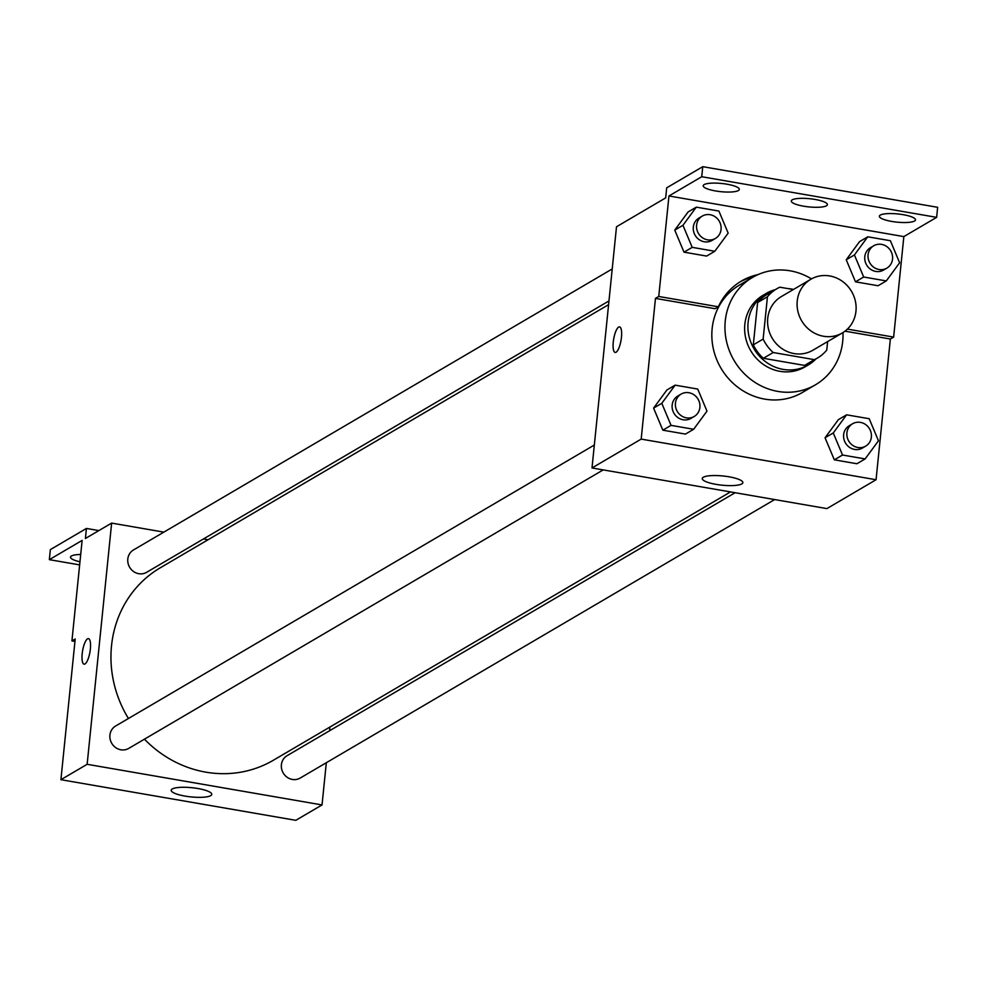 <?xml version="1.0" encoding="UTF-8"?>
<svg xmlns="http://www.w3.org/2000/svg" width="987" height="987" viewBox="0 0 987 987"><rect width="100%" height="100%" fill="white"/><g stroke="black" fill="none" stroke-linecap="round" stroke-linejoin="round"><path stroke-width="1.48" d="M797.237 301.023A31.115 28.956 -120.4 0 1 810.845 279.259A31.115 28.956 -120.4 0 1 851.571 291.449A31.115 28.956 -120.4 0 1 842.355 332.94A31.115 28.956 -120.4 0 1 811.018 331.003A31.115 28.956 -120.4 0 1 797.237 301.023M842.355 332.94L812.844 350.249A31.115 28.956 -120.4 0 1 781.519 348.325A31.115 28.956 -120.4 0 1 767.738 318.345A31.115 28.956 -120.4 0 1 781.346 296.581L810.845 279.259M817.421 358.059L807.588 363.821A40.159 37.37 -120.4 0 1 804.541 365.412L763.346 358.293L773.179 352.519L814.374 359.65A40.159 37.37 -120.4 0 0 817.421 358.059A40.159 37.37 -120.4 0 0 826.761 350.077L827.624 341.588M793.363 289.536L779.816 287.192A40.159 37.37 -120.4 0 0 776.769 288.784A40.159 37.37 -120.4 0 0 767.442 296.766L763.136 339.072A40.159 37.37 -120.4 0 0 773.179 352.519M767.442 296.766L757.609 302.54L753.303 344.845L763.136 339.072M757.609 302.54A40.159 37.37 -120.4 0 1 766.936 294.558L776.769 288.784M763.346 358.293A40.159 37.37 -120.4 0 1 753.303 344.845M793.536 289.438A41.491 38.604 59.6 0 0 791.352 288.994A41.491 38.604 59.6 0 0 787.49 288.525M775.288 289.647A41.491 38.604 59.6 0 0 766.257 293.41A41.491 38.604 59.6 0 0 753.969 348.732A41.491 38.604 59.6 0 0 808.267 364.968A41.491 38.604 59.6 0 0 815.941 358.923M808.267 364.968L804.985 366.893A41.491 38.604 -120.4 0 1 763.21 364.326A41.491 38.604 -120.4 0 1 744.84 324.341A41.491 38.604 -120.4 0 1 762.988 295.335L766.257 293.41M804.541 365.412L814.374 359.65M842.984 332.557A62.23 57.9 -120.4 0 1 815.484 384.782A62.23 57.9 -120.4 0 1 752.822 380.92A62.23 57.9 -120.4 0 1 725.26 320.96A62.23 57.9 -120.4 0 1 752.476 277.446A62.23 57.9 -120.4 0 1 811.487 278.902M815.484 384.782L802.369 392.481A62.23 57.9 -120.4 0 1 739.707 388.619A62.23 57.9 -120.4 0 1 712.145 328.659A62.23 57.9 -120.4 0 1 739.374 285.144L752.476 277.446M844.983 331.176L890.36 339.022L893.642 337.098L903.845 236.596L936.626 217.35L937.65 207.307L702.756 166.68L666.694 187.838L665.67 197.893L616.505 226.763L592.003 467.961L641.18 439.104L876.061 479.731L890.36 339.022M753.698 276.755A64.723 60.219 59.6 0 0 739.769 282.06M641.18 439.104L655.467 298.395L715.057 308.709L718.339 306.784A64.723 60.219 -120.4 0 1 741.385 281.073A64.723 60.219 -120.4 0 1 758.09 274.583M675.133 385.152L666.928 389.964L653.591 408.112L662.845 430.172L685.447 434.083L693.651 429.271L706.988 411.123L697.735 389.063L675.133 385.152L661.783 403.301L671.049 425.36L693.651 429.271M846.599 414.811L838.407 419.623L825.058 437.772L834.323 459.831L856.926 463.742L865.118 458.93L878.467 440.782L869.202 418.722L846.599 414.811L833.262 432.96L842.516 455.019L865.118 458.93M619.577 326.894A12.967 3.738 -80.2 0 0 618.652 327.104A12.967 3.738 99.8 0 1 619.577 326.894A12.967 3.738 99.8 0 1 621.045 340.305A12.967 3.738 99.8 0 1 615.148 352.445A12.967 3.738 99.8 0 1 613.445 340.552A12.967 3.738 99.8 0 1 618.639 327.104A12.967 3.738 -80.2 0 0 613.458 340.552A12.967 3.738 -80.2 0 0 615.16 352.445M655.467 298.395L658.748 296.47L668.952 195.969L701.732 176.722L702.756 166.68M592.003 467.961L826.896 508.601L876.061 479.731M741.805 483.914A20.394 4.627 5.8 0 1 719.067 484.827A20.394 4.627 5.8 0 1 702.263 478.522A20.394 4.627 5.8 0 1 723.027 475.981A20.394 4.627 5.8 0 1 742.853 482.643A20.394 4.627 5.8 0 1 741.805 483.914M658.748 296.47L718.339 306.784M701.732 176.722L936.626 217.35M847.401 329.103L893.642 337.098M867.758 236.806L859.566 241.618L846.229 259.766L855.482 281.826L878.085 285.736L886.289 280.925L899.626 262.776L890.373 240.717L867.758 236.806L854.421 254.954L863.687 277.014L886.289 280.925M696.291 207.147L688.099 211.958L674.75 230.107L684.016 252.166L706.618 256.077L714.81 251.266L728.159 233.117L718.894 211.058L696.291 207.147L682.955 225.295L692.208 247.355L714.81 251.266M668.952 195.969L903.845 236.596M738.387 190.54A18.148 4.108 5.8 0 1 718.154 191.355A18.148 4.108 5.8 0 1 703.2 185.741A18.148 4.108 5.8 0 1 721.682 183.483A18.148 4.108 5.8 0 1 739.325 189.418A18.148 4.108 5.8 0 1 738.387 190.54M914.554 221.014A18.148 4.108 5.8 0 1 894.321 221.828A18.148 4.108 5.8 0 1 879.38 216.215A18.148 4.108 5.8 0 1 897.849 213.957A18.148 4.108 5.8 0 1 915.492 219.879A18.148 4.108 5.8 0 1 914.554 221.014M826.477 205.777A18.148 4.108 5.8 0 1 806.231 206.591A18.148 4.108 5.8 0 1 791.29 200.978A18.148 4.108 5.8 0 1 809.759 198.72A18.148 4.108 5.8 0 1 827.402 204.642A18.148 4.108 5.8 0 1 826.477 205.777M128.433 718.499A111.605 103.832 -120.4 0 1 111.519 645.794A111.605 103.832 -120.4 0 1 160.338 567.759L608.584 304.662M730.491 491.921L273.325 760.261A111.605 103.832 -120.4 0 1 144.447 739.177M594.322 445.038L115.59 726.037A12.967 12.066 59.6 0 0 109.927 735.105A12.967 12.066 59.6 0 0 115.664 747.603A12.967 12.066 59.6 0 0 128.717 748.405L603.193 469.898M608.967 300.936L146.607 572.324A12.967 12.066 -120.4 0 1 133.553 571.522A12.967 12.066 -120.4 0 1 127.804 559.024A12.967 12.066 -120.4 0 1 133.479 549.956L612.211 268.957M774.672 499.558L300.184 778.064A12.967 12.066 -120.4 0 1 287.131 777.262A12.967 12.066 -120.4 0 1 281.394 764.765A12.967 12.066 -120.4 0 1 287.069 755.697L735.105 492.723M208.035 539.766L203.421 538.964M163.867 532.129L111.642 523.098L87.14 764.296L322.033 804.936L326.315 762.729M329.559 730.75L329.942 727.024M87.14 764.296L60.91 779.693L75.197 638.984L71.928 640.908L82.131 540.407L49.35 559.654L50.374 549.599L86.437 528.44L85.413 538.483L111.642 523.098M88.485 638.614A12.967 3.738 -80.2 0 0 87.559 638.836A12.967 3.738 99.8 0 1 88.485 638.614A12.967 3.738 99.8 0 1 89.953 652.025A12.967 3.738 99.8 0 1 84.068 664.165A12.967 3.738 99.8 0 1 82.353 652.284A12.967 3.738 99.8 0 1 87.547 638.836A12.967 3.738 -80.2 0 0 82.365 652.284A12.967 3.738 -80.2 0 0 84.068 664.165M60.91 779.693L295.804 820.32L322.033 804.936M210.712 795.645A20.394 4.627 5.8 0 1 187.974 796.546A20.394 4.627 5.8 0 1 171.183 790.254A20.394 4.627 5.8 0 1 191.934 787.712A20.394 4.627 5.8 0 1 211.761 794.375A20.394 4.627 5.8 0 1 210.712 795.645M79.651 564.897L49.35 559.654M98.873 530.587L86.437 528.44M74.95 641.439L71.928 640.908M79.959 561.763A18.148 4.108 5.8 0 1 70.484 557.124A18.148 4.108 5.8 0 1 71.422 556.002A18.148 4.108 5.8 0 1 80.7 554.484M694.231 416.465L690.949 418.389A12.967 12.066 -120.4 0 1 677.896 417.587A12.967 12.066 -120.4 0 1 672.159 405.102A12.967 12.066 -120.4 0 1 677.822 396.034L681.104 394.109A12.967 12.066 -120.4 0 1 698.068 399.18A12.967 12.066 -120.4 0 1 694.231 416.465A12.967 12.066 -120.4 0 1 681.178 415.663A12.967 12.066 -120.4 0 1 675.429 403.177A12.967 12.066 -120.4 0 1 681.104 394.109M666.928 389.964L653.591 408.112L661.783 403.301M653.591 408.112L662.845 430.172L671.049 425.36M662.845 430.172L685.447 434.083M865.698 446.124L862.428 448.049A12.967 12.066 -120.4 0 1 849.363 447.247A12.967 12.066 -120.4 0 1 843.626 434.761A12.967 12.066 -120.4 0 1 849.301 425.693L852.571 423.768A12.967 12.066 -120.4 0 1 869.547 428.839A12.967 12.066 -120.4 0 1 865.698 446.124A12.967 12.066 -120.4 0 1 852.645 445.322A12.967 12.066 -120.4 0 1 846.908 432.837A12.967 12.066 -120.4 0 1 852.571 423.768M838.407 419.623L825.058 437.772L833.262 432.96M825.058 437.772L834.323 459.831L842.516 455.019M834.323 459.831L856.926 463.742M715.39 238.459L712.12 240.384A12.967 12.066 -120.4 0 1 699.055 239.582A12.967 12.066 -120.4 0 1 693.318 227.096A12.967 12.066 -120.4 0 1 698.993 218.028L702.263 216.104A12.967 12.066 -120.4 0 1 719.239 221.174A12.967 12.066 -120.4 0 1 715.39 238.459A12.967 12.066 -120.4 0 1 702.337 237.657A12.967 12.066 -120.4 0 1 696.6 225.172A12.967 12.066 -120.4 0 1 702.263 216.104M688.099 211.958L674.75 230.107L682.955 225.295M674.75 230.107L684.016 252.166L692.208 247.355M684.016 252.166L706.618 256.077M886.869 268.119L883.587 270.043A12.967 12.066 -120.4 0 1 870.534 269.241A12.967 12.066 -120.4 0 1 864.785 256.756A12.967 12.066 -120.4 0 1 870.46 247.688L873.742 245.763A12.967 12.066 -120.4 0 1 890.706 250.834A12.967 12.066 -120.4 0 1 886.869 268.119A12.967 12.066 -120.4 0 1 873.816 267.317A12.967 12.066 -120.4 0 1 868.066 254.831A12.967 12.066 -120.4 0 1 873.742 245.763M859.566 241.618L846.229 259.766L854.421 254.954M846.229 259.766L855.482 281.826L863.687 277.014M855.482 281.826L878.085 285.736"/></g></svg>

